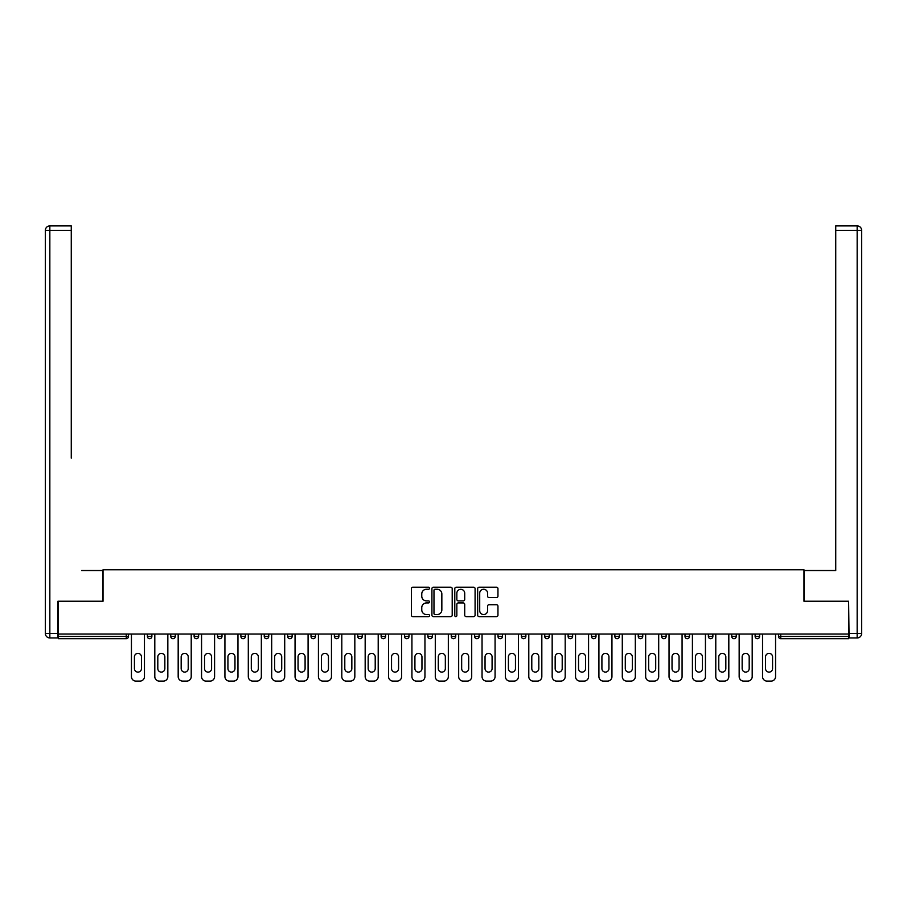 <?xml version="1.0" encoding="UTF-8"?>
<svg xmlns="http://www.w3.org/2000/svg" width="907" height="907" viewBox="0 0 907 907"><rect width="100%" height="100%" fill="white"/><g stroke="black" fill="none" stroke-linecap="round" stroke-linejoin="round"><path stroke-width="1.36" d="M429.533 588.235A1.032 1.032 0 0 0 428.501 587.203L412.866 587.203A1.474 1.474 0 0 0 411.404 588.677L411.404 615.15A1.474 1.474 0 0 0 412.866 616.624L428.501 616.624A1.032 1.032 0 0 0 429.533 615.592A1.032 1.032 0 0 0 428.501 614.561L426.471 614.561A4.705 4.705 0 0 1 421.766 609.855L421.766 607.645A4.705 4.705 0 0 1 426.471 602.94L428.501 602.94A1.032 1.032 0 0 0 429.533 601.908A1.032 1.032 0 0 0 428.501 600.888L426.471 600.888A4.705 4.705 0 0 1 421.766 596.171L421.766 593.972A4.705 4.705 0 0 1 426.471 589.267L428.501 589.267A1.032 1.032 0 0 0 429.533 588.235M496.48 597.577A1.474 1.474 0 0 0 497.954 596.103L497.954 588.677A1.474 1.474 0 0 0 496.48 587.203L479.123 587.203A1.474 1.474 0 0 0 477.66 588.677L477.66 615.15A1.474 1.474 0 0 0 479.123 616.624L496.48 616.624A1.474 1.474 0 0 0 497.954 615.15L497.954 606.182A1.474 1.474 0 0 0 496.48 604.708L489.054 604.708A1.474 1.474 0 0 0 487.581 606.182L487.581 610.626A3.934 3.934 0 0 1 483.646 614.561A3.934 3.934 0 0 1 479.712 610.626L479.712 593.201A3.934 3.934 0 0 1 483.646 589.267A3.934 3.934 0 0 1 487.581 593.201L487.581 596.103A1.474 1.474 0 0 0 489.054 597.577L496.48 597.577M61.687 225.9L49.84 225.9L71.268 225.9L61.687 225.9L71.268 225.9L71.268 230.401L49.84 230.401L49.84 633.449L57.935 633.449L57.935 601.239L103.035 601.239L103.035 569.777L803.965 569.777L803.965 601.239L848.612 601.239L848.612 634.05L58.388 634.05L58.388 636.453L126.266 636.453L126.266 634.05M58.388 601.239L58.388 634.05M452.208 588.677A1.474 1.474 0 0 0 450.745 587.203L433.387 587.203A1.474 1.474 0 0 0 431.913 588.677L431.913 615.15A1.474 1.474 0 0 0 433.387 616.624L450.745 616.624A1.474 1.474 0 0 0 452.208 615.15L452.208 588.677M456.255 587.203L473.613 587.203A1.474 1.474 0 0 1 475.087 588.677L475.087 615.15A1.474 1.474 0 0 1 473.613 616.624L466.187 616.624A1.474 1.474 0 0 1 464.713 615.15L464.713 604.413A1.474 1.474 0 0 0 463.239 602.94L458.318 602.94A1.474 1.474 0 0 0 456.845 604.413L456.845 615.592A1.032 1.032 0 0 1 455.813 616.624A1.032 1.032 0 0 1 454.792 615.592L454.792 588.677A1.474 1.474 0 0 1 456.255 587.203M128.511 634.05L128.511 636.453A2.245 2.245 0 0 1 126.266 638.698L58.388 638.698L58.388 636.453M848.612 634.05L848.612 638.698L780.734 638.698A2.245 2.245 0 0 1 778.489 636.453L778.489 634.05M151.877 634.05L151.877 636.453L147.388 636.453A2.245 2.245 0 0 0 149.632 638.698A2.245 2.245 0 0 1 147.388 636.453L147.388 634.05M126.266 638.698A2.245 2.245 0 0 0 128.511 636.453L126.266 636.453L126.266 638.698M170.765 634.05L170.765 636.453L170.765 634.05M175.255 634.05L175.255 636.453L175.255 634.05M198.633 634.05L198.633 636.453L194.132 636.453A2.245 2.245 0 0 0 196.388 638.698A2.245 2.245 0 0 1 194.132 636.453L194.132 634.05M217.51 634.05L217.51 636.453L217.51 634.05M222 634.05L222 636.453L222 634.05M245.378 636.453A2.245 2.245 0 0 1 243.133 638.698A2.245 2.245 0 0 0 245.378 636.453L245.378 634.05L245.378 636.453L240.888 636.453A2.245 2.245 0 0 0 243.133 638.698A2.245 2.245 0 0 1 240.888 636.453L240.888 634.05M268.755 634.05L268.755 636.453A2.245 2.245 0 0 1 266.511 638.698A2.245 2.245 0 0 1 264.254 636.453L264.254 634.05M287.632 636.453L292.133 636.453L292.133 634.05L292.133 636.453A2.245 2.245 0 0 1 289.877 638.698A2.245 2.245 0 0 1 287.632 636.453L287.632 634.05M311.01 636.453L315.5 636.453L315.5 634.05L315.5 636.453A2.245 2.245 0 0 1 313.255 638.698A2.245 2.245 0 0 1 311.01 636.453L311.01 634.05M338.878 634.05L338.878 636.453A2.245 2.245 0 0 1 336.633 638.698A2.245 2.245 0 0 1 334.377 636.453L334.377 634.05M357.755 634.05L357.755 636.453L357.755 634.05M362.256 634.05L362.256 636.453L362.256 634.05M385.622 634.05L385.622 636.453A2.245 2.245 0 0 1 383.378 638.698A2.245 2.245 0 0 1 381.133 636.453L381.133 634.05M404.499 634.05L404.499 636.453L404.499 634.05M409 634.05L409 636.453A2.245 2.245 0 0 1 406.755 638.698A2.245 2.245 0 0 1 404.499 636.453L409 636.453M432.378 634.05L432.378 636.453L427.877 636.453A2.245 2.245 0 0 0 430.122 638.698A2.245 2.245 0 0 1 427.877 636.453L427.877 634.05M451.255 636.453L455.745 636.453L455.745 634.05L455.745 636.453A2.245 2.245 0 0 1 453.5 638.698A2.245 2.245 0 0 1 451.255 636.453L451.255 634.05M474.622 636.453L479.123 636.453L479.123 634.05L479.123 636.453A2.245 2.245 0 0 1 476.878 638.698A2.245 2.245 0 0 1 474.622 636.453L474.622 634.05M502.501 634.05L502.501 636.453A2.245 2.245 0 0 1 500.245 638.698A2.245 2.245 0 0 1 498 636.453L498 634.05M523.622 638.698A2.245 2.245 0 0 0 525.867 636.453L525.867 634.05L525.867 636.453A2.245 2.245 0 0 1 523.622 638.698A2.245 2.245 0 0 1 521.378 636.453L521.378 634.05M549.245 634.05L549.245 636.453A2.245 2.245 0 0 1 547 638.698A2.245 2.245 0 0 1 544.744 636.453L544.744 634.05M572.623 634.05L572.623 636.453A2.245 2.245 0 0 1 570.367 638.698A2.245 2.245 0 0 1 568.122 636.453L568.122 634.05M591.5 634.05L591.5 636.453L591.5 634.05M595.99 634.05L595.99 636.453A2.245 2.245 0 0 1 593.745 638.698A2.245 2.245 0 0 1 591.5 636.453L595.99 636.453M614.867 634.05L614.867 636.453L614.867 634.05M619.368 634.05L619.368 636.453A2.245 2.245 0 0 1 617.123 638.698A2.245 2.245 0 0 1 614.867 636.453L619.368 636.453A2.245 2.245 0 0 1 617.123 638.698M638.245 634.05L638.245 636.453L638.245 634.05M642.746 634.05L642.746 636.453A2.245 2.245 0 0 1 640.489 638.698A2.245 2.245 0 0 1 638.245 636.453A2.245 2.245 0 0 0 640.489 638.698A2.245 2.245 0 0 0 642.746 636.453L638.245 636.453A2.245 2.245 0 0 0 640.489 638.698M661.622 634.05L661.622 636.453L661.622 634.05M666.112 634.05L666.112 636.453A2.245 2.245 0 0 1 663.867 638.698A2.245 2.245 0 0 1 661.622 636.453A2.245 2.245 0 0 0 663.867 638.698A2.245 2.245 0 0 0 666.112 636.453L661.622 636.453A2.245 2.245 0 0 0 663.867 638.698M687.245 638.698A2.245 2.245 0 0 0 689.49 636.453L689.49 634.05L689.49 636.453A2.245 2.245 0 0 1 687.245 638.698A2.245 2.245 0 0 1 685 636.453L685 634.05M712.868 634.05L712.868 636.453L708.367 636.453A2.245 2.245 0 0 0 710.612 638.698A2.245 2.245 0 0 1 708.367 636.453L708.367 634.05M736.235 634.05L736.235 636.453A2.245 2.245 0 0 1 733.99 638.698A2.245 2.245 0 0 1 731.745 636.453L731.745 634.05M755.123 634.05L755.123 636.453L755.123 634.05M759.613 634.05L759.613 636.453L759.613 634.05M149.632 638.698A2.245 2.245 0 0 0 151.877 636.453A2.245 2.245 0 0 1 149.632 638.698A2.245 2.245 0 0 1 147.388 636.453M173.01 638.698A2.245 2.245 0 0 1 170.765 636.453L175.255 636.453A2.245 2.245 0 0 1 173.01 638.698M196.388 638.698A2.245 2.245 0 0 0 198.633 636.453A2.245 2.245 0 0 1 196.388 638.698A2.245 2.245 0 0 1 194.132 636.453M219.755 638.698A2.245 2.245 0 0 1 217.51 636.453A2.245 2.245 0 0 0 219.755 638.698A2.245 2.245 0 0 0 222 636.453A2.245 2.245 0 0 1 219.755 638.698A2.245 2.245 0 0 1 217.51 636.453L222 636.453M360 638.698A2.245 2.245 0 0 1 357.755 636.453L362.256 636.453A2.245 2.245 0 0 1 360 638.698M427.877 636.453A2.245 2.245 0 0 0 430.122 638.698A2.245 2.245 0 0 0 432.378 636.453M708.367 636.453A2.245 2.245 0 0 0 710.612 638.698A2.245 2.245 0 0 0 712.868 636.453M757.368 638.698A2.245 2.245 0 0 1 755.123 636.453A2.245 2.245 0 0 0 757.368 638.698A2.245 2.245 0 0 0 759.613 636.453A2.245 2.245 0 0 1 757.368 638.698A2.245 2.245 0 0 1 755.123 636.453L759.613 636.453M435.009 589.267A1.032 1.032 0 0 0 433.977 590.298L433.977 613.529A1.032 1.032 0 0 0 435.009 614.561L437.14 614.561A4.705 4.705 0 0 0 441.845 609.855L441.845 593.972A4.705 4.705 0 0 0 437.14 589.267L435.009 589.267M464.713 593.269A3.934 3.934 0 0 0 460.779 589.335A3.934 3.934 0 0 0 456.845 593.269L456.845 599.414A1.474 1.474 0 0 0 458.318 600.888L463.239 600.888A1.474 1.474 0 0 0 464.713 599.414L464.713 593.269M144.462 634.05L144.462 676.599A4.49 4.49 0 0 1 139.973 681.1L135.925 681.1A4.49 4.49 0 0 1 131.436 676.599L131.436 634.05M134.429 656.906A3.526 3.526 0 0 1 137.943 653.38A3.526 3.526 0 0 1 141.469 656.906L141.469 668.584A3.526 3.526 0 0 1 137.943 672.11A3.526 3.526 0 0 1 134.429 668.584L134.429 656.906M167.84 634.05L167.84 676.599A4.49 4.49 0 0 1 163.339 681.1L159.303 681.1A4.49 4.49 0 0 1 154.802 676.599L154.802 634.05M157.807 656.906A3.526 3.526 0 0 1 161.321 653.38A3.526 3.526 0 0 1 164.847 656.906L164.847 668.584A3.526 3.526 0 0 1 161.321 672.11A3.526 3.526 0 0 1 157.807 668.584L157.807 656.906M191.218 634.05L191.218 676.599A4.49 4.49 0 0 1 186.717 681.1L182.67 681.1A4.49 4.49 0 0 1 178.18 676.599L178.18 634.05M181.173 656.906A3.526 3.526 0 0 1 184.699 653.38A3.526 3.526 0 0 1 188.214 656.906L188.214 668.584A3.526 3.526 0 0 1 184.699 672.11A3.526 3.526 0 0 1 181.173 668.584L181.173 656.906M214.585 634.05L214.585 676.599A4.49 4.49 0 0 1 210.095 681.1L206.048 681.1A4.49 4.49 0 0 1 201.558 676.599L201.558 634.05M204.551 656.906A3.526 3.526 0 0 1 208.066 653.38A3.526 3.526 0 0 1 211.592 656.906L211.592 668.584A3.526 3.526 0 0 1 208.066 672.11A3.526 3.526 0 0 1 204.551 668.584L204.551 656.906M237.963 634.05L237.963 676.599A4.49 4.49 0 0 1 233.473 681.1L229.426 681.1A4.49 4.49 0 0 1 224.925 676.599L224.925 634.05M227.929 656.906A3.526 3.526 0 0 1 231.444 653.38A3.526 3.526 0 0 1 234.97 656.906L234.97 668.584A3.526 3.526 0 0 1 231.444 672.11A3.526 3.526 0 0 1 227.929 668.584L227.929 656.906M261.341 634.05L261.341 676.599A4.49 4.49 0 0 1 256.84 681.1L252.792 681.1A4.49 4.49 0 0 1 248.303 676.599L248.303 634.05M251.296 656.906A3.526 3.526 0 0 1 254.822 653.38A3.526 3.526 0 0 1 258.336 656.906L258.336 668.584A3.526 3.526 0 0 1 254.822 672.11A3.526 3.526 0 0 1 251.296 668.584L251.296 656.906M102.888 601.239L102.888 570.526L81.607 570.526M71.268 230.401L71.268 458.148M57.935 633.449L57.935 637.95L49.84 637.95A4.49 4.49 0 0 1 45.35 633.449L45.35 230.401A4.49 4.49 0 0 1 49.84 225.9A4.49 4.49 0 0 0 45.35 230.401A4.49 4.49 0 0 1 49.84 225.9A4.49 4.49 0 0 0 45.35 230.401L49.84 230.401L49.84 225.9M825.393 570.526L835.732 570.526L835.732 225.9L857.16 225.9L835.732 225.9M804.112 601.239L804.112 570.526L835.732 570.526L835.732 458.148M849.065 633.449L857.16 633.449L857.16 230.401L861.65 230.401A4.49 4.49 0 0 0 857.16 225.9A4.49 4.49 0 0 1 861.65 230.401L861.65 633.449A4.49 4.49 0 0 1 857.16 637.95L849.065 637.95L848.612 601.239M284.707 634.05L284.707 676.599A4.49 4.49 0 0 1 280.218 681.1L276.17 681.1A4.49 4.49 0 0 1 271.681 676.599L271.681 634.05M274.674 656.906A3.526 3.526 0 0 1 278.188 653.38A3.526 3.526 0 0 1 281.714 656.906L281.714 668.584A3.526 3.526 0 0 1 278.188 672.11A3.526 3.526 0 0 1 274.674 668.584L274.674 656.906M308.085 634.05L308.085 676.599A4.49 4.49 0 0 1 303.596 681.1L299.548 681.1A4.49 4.49 0 0 1 295.047 676.599L295.047 634.05M298.052 656.906A3.526 3.526 0 0 1 301.566 653.38A3.526 3.526 0 0 1 305.092 656.906L305.092 668.584A3.526 3.526 0 0 1 301.566 672.11A3.526 3.526 0 0 1 298.052 668.584L298.052 656.906M331.463 634.05L331.463 676.599A4.49 4.49 0 0 1 326.962 681.1L322.915 681.1A4.49 4.49 0 0 1 318.425 676.599L318.425 634.05M321.418 656.906A3.526 3.526 0 0 1 324.944 653.38A3.526 3.526 0 0 1 328.459 656.906L328.459 668.584A3.526 3.526 0 0 1 324.944 672.11A3.526 3.526 0 0 1 321.418 668.584L321.418 656.906M354.83 634.05L354.83 676.599A4.49 4.49 0 0 1 350.34 681.1L346.293 681.1A4.49 4.49 0 0 1 341.803 676.599L341.803 634.05M344.796 656.906A3.526 3.526 0 0 1 348.311 653.38A3.526 3.526 0 0 1 351.837 656.906L351.837 668.584A3.526 3.526 0 0 1 348.311 672.11A3.526 3.526 0 0 1 344.796 668.584L344.796 656.906M378.208 634.05L378.208 676.599A4.49 4.49 0 0 1 373.718 681.1L369.671 681.1A4.49 4.49 0 0 1 365.17 676.599L365.17 634.05M368.174 656.906A3.526 3.526 0 0 1 371.689 653.38A3.526 3.526 0 0 1 375.215 656.906L375.215 668.584A3.526 3.526 0 0 1 371.689 672.11A3.526 3.526 0 0 1 368.174 668.584L368.174 656.906M401.586 634.05L401.586 676.599A4.49 4.49 0 0 1 397.085 681.1L393.037 681.1A4.49 4.49 0 0 1 388.547 676.599L388.547 634.05M391.541 656.906A3.526 3.526 0 0 1 395.067 653.38A3.526 3.526 0 0 1 398.581 656.906L398.581 668.584A3.526 3.526 0 0 1 395.067 672.11A3.526 3.526 0 0 1 391.541 668.584L391.541 656.906M424.952 634.05L424.952 676.599A4.49 4.49 0 0 1 420.463 681.1L416.415 681.1A4.49 4.49 0 0 1 411.925 676.599L411.925 634.05M414.918 656.906A3.526 3.526 0 0 1 418.433 653.38A3.526 3.526 0 0 1 421.959 656.906L421.959 668.584A3.526 3.526 0 0 1 418.433 672.11A3.526 3.526 0 0 1 414.918 668.584L414.918 656.906M448.33 634.05L448.33 676.599A4.49 4.49 0 0 1 443.84 681.1L439.793 681.1A4.49 4.49 0 0 1 435.292 676.599L435.292 634.05M438.296 656.906A3.526 3.526 0 0 1 441.811 653.38A3.526 3.526 0 0 1 445.337 656.906L445.337 668.584A3.526 3.526 0 0 1 441.811 672.11A3.526 3.526 0 0 1 438.296 668.584L438.296 656.906M471.708 634.05L471.708 676.599A4.49 4.49 0 0 1 467.207 681.1L463.16 681.1A4.49 4.49 0 0 1 458.67 676.599L458.67 634.05M461.663 656.906A3.526 3.526 0 0 1 465.189 653.38A3.526 3.526 0 0 1 468.704 656.906L468.704 668.584A3.526 3.526 0 0 1 465.189 672.11A3.526 3.526 0 0 1 461.663 668.584L461.663 656.906M495.075 634.05L495.075 676.599A4.49 4.49 0 0 1 490.585 681.1L486.537 681.1A4.49 4.49 0 0 1 482.048 676.599L482.048 634.05M485.041 656.906A3.526 3.526 0 0 1 488.567 653.38A3.526 3.526 0 0 1 492.082 656.906L492.082 668.584A3.526 3.526 0 0 1 488.567 672.11A3.526 3.526 0 0 1 485.041 668.584L485.041 656.906M518.453 634.05L518.453 676.599A4.49 4.49 0 0 1 513.963 681.1L509.915 681.1A4.49 4.49 0 0 1 505.414 676.599L505.414 634.05M508.419 656.906A3.526 3.526 0 0 1 511.933 653.38A3.526 3.526 0 0 1 515.459 656.906L515.459 668.584A3.526 3.526 0 0 1 511.933 672.11A3.526 3.526 0 0 1 508.419 668.584L508.419 656.906M541.83 634.05L541.83 676.599A4.49 4.49 0 0 1 537.329 681.1L533.282 681.1A4.49 4.49 0 0 1 528.792 676.599L528.792 634.05M531.785 656.906A3.526 3.526 0 0 1 535.311 653.38A3.526 3.526 0 0 1 538.826 656.906L538.826 668.584A3.526 3.526 0 0 1 535.311 672.11A3.526 3.526 0 0 1 531.785 668.584L531.785 656.906M565.197 634.05L565.197 676.599A4.49 4.49 0 0 1 560.707 681.1L556.66 681.1A4.49 4.49 0 0 1 552.17 676.599L552.17 634.05M555.163 656.906A3.526 3.526 0 0 1 558.689 653.38A3.526 3.526 0 0 1 562.204 656.906L562.204 668.584A3.526 3.526 0 0 1 558.689 672.11A3.526 3.526 0 0 1 555.163 668.584L555.163 656.906M588.575 634.05L588.575 676.599A4.49 4.49 0 0 1 584.085 681.1L580.038 681.1A4.49 4.49 0 0 1 575.537 676.599L575.537 634.05M578.541 656.906A3.526 3.526 0 0 1 582.056 653.38A3.526 3.526 0 0 1 585.582 656.906L585.582 668.584A3.526 3.526 0 0 1 582.056 672.11A3.526 3.526 0 0 1 578.541 668.584L578.541 656.906M611.953 634.05L611.953 676.599A4.49 4.49 0 0 1 607.452 681.1L603.404 681.1A4.49 4.49 0 0 1 598.915 676.599L598.915 634.05M601.908 656.906A3.526 3.526 0 0 1 605.434 653.38A3.526 3.526 0 0 1 608.948 656.906L608.948 668.584A3.526 3.526 0 0 1 605.434 672.11A3.526 3.526 0 0 1 601.908 668.584L601.908 656.906M635.319 634.05L635.319 676.599A4.49 4.49 0 0 1 630.83 681.1L626.782 681.1A4.49 4.49 0 0 1 622.293 676.599L622.293 634.05M625.286 656.906A3.526 3.526 0 0 1 628.812 653.38A3.526 3.526 0 0 1 632.326 656.906L632.326 668.584A3.526 3.526 0 0 1 628.812 672.11A3.526 3.526 0 0 1 625.286 668.584L625.286 656.906M658.697 634.05L658.697 676.599A4.49 4.49 0 0 1 654.208 681.1L650.16 681.1A4.49 4.49 0 0 1 645.659 676.599L645.659 634.05M648.664 656.906A3.526 3.526 0 0 1 652.178 653.38A3.526 3.526 0 0 1 655.704 656.906L655.704 668.584A3.526 3.526 0 0 1 652.178 672.11A3.526 3.526 0 0 1 648.664 668.584L648.664 656.906M682.075 634.05L682.075 676.599A4.49 4.49 0 0 1 677.574 681.1L673.527 681.1A4.49 4.49 0 0 1 669.037 676.599L669.037 634.05M672.03 656.906A3.526 3.526 0 0 1 675.556 653.38A3.526 3.526 0 0 1 679.071 656.906L679.071 668.584A3.526 3.526 0 0 1 675.556 672.11A3.526 3.526 0 0 1 672.03 668.584L672.03 656.906M705.442 634.05L705.442 676.599A4.49 4.49 0 0 1 700.952 681.1L696.905 681.1A4.49 4.49 0 0 1 692.415 676.599L692.415 634.05M695.408 656.906A3.526 3.526 0 0 1 698.934 653.38A3.526 3.526 0 0 1 702.449 656.906L702.449 668.584A3.526 3.526 0 0 1 698.934 672.11A3.526 3.526 0 0 1 695.408 668.584L695.408 656.906M728.82 634.05L728.82 676.599A4.49 4.49 0 0 1 724.33 681.1L720.283 681.1A4.49 4.49 0 0 1 715.782 676.599L715.782 634.05M718.786 656.906A3.526 3.526 0 0 1 722.301 653.38A3.526 3.526 0 0 1 725.827 656.906L725.827 668.584A3.526 3.526 0 0 1 722.301 672.11A3.526 3.526 0 0 1 718.786 668.584L718.786 656.906M752.198 634.05L752.198 676.599A4.49 4.49 0 0 1 747.697 681.1L743.661 681.1A4.49 4.49 0 0 1 739.16 676.599L739.16 634.05M742.153 656.906A3.526 3.526 0 0 1 745.679 653.38A3.526 3.526 0 0 1 749.193 656.906L749.193 668.584A3.526 3.526 0 0 1 745.679 672.11A3.526 3.526 0 0 1 742.153 668.584L742.153 656.906M775.564 634.05L775.564 676.599A4.49 4.49 0 0 1 771.075 681.1L767.027 681.1A4.49 4.49 0 0 1 762.538 676.599L762.538 634.05M765.531 656.906A3.526 3.526 0 0 1 769.057 653.38A3.526 3.526 0 0 1 772.571 656.906L772.571 668.584A3.526 3.526 0 0 1 769.057 672.11A3.526 3.526 0 0 1 765.531 668.584L765.531 656.906M780.734 634.05L780.734 636.453L848.612 636.453M778.489 636.453L780.734 636.453L780.734 638.698M243.133 638.698A2.245 2.245 0 0 1 240.888 636.453M268.755 636.453L264.254 636.453M338.878 636.453L334.377 636.453M385.622 636.453L381.133 636.453M502.501 636.453L498 636.453M525.867 636.453L521.378 636.453M549.245 636.453L544.744 636.453M572.623 636.453L568.122 636.453M689.49 636.453L685 636.453M736.235 636.453L731.745 636.453M49.84 637.95L49.84 633.449L45.35 633.449M857.16 225.9L857.16 230.401L835.732 230.401M861.65 633.449L857.16 633.449L857.16 637.95"/></g></svg>
